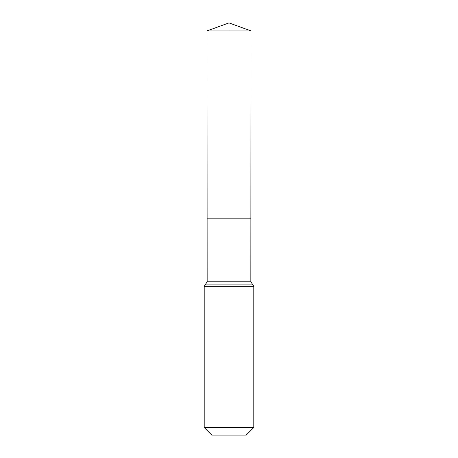 <?xml version="1.0" encoding="UTF-8"?>
<svg xmlns="http://www.w3.org/2000/svg" width="458" height="458" viewBox="0 0 458 458"><rect width="100%" height="100%" fill="white"/><g stroke="black" fill="none" stroke-linecap="round" stroke-linejoin="round"><path stroke-width="0.69" d="M207.153 281.802L207.113 218.151L250.887 218.151L207.113 218.151L206.993 30.909L251.007 30.909L250.847 281.802L207.153 281.802L205.665 284.075L252.335 284.075L253.795 286.336L204.205 286.336L205.665 284.075M252.335 284.075L250.847 281.802M253.795 427.509L204.205 427.509L211.796 435.1L246.204 435.1L253.795 427.509L253.795 286.336M204.205 427.509L204.205 286.336M206.993 30.909L229 22.9L251.007 30.909M229 30.909L229 22.9L206.993 30.909L207.113 218.151L229 218.151M252.306 284.063L205.694 284.063"/></g></svg>
